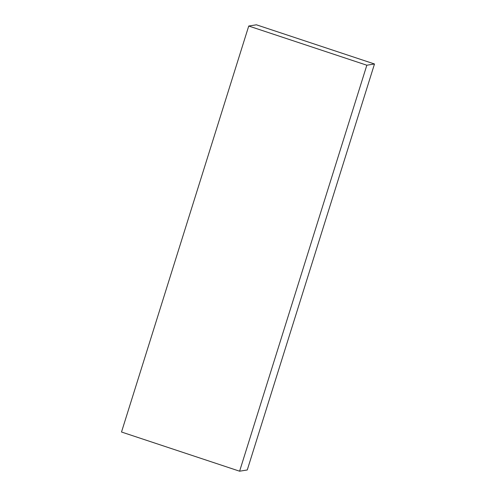 <?xml version="1.0" encoding="UTF-8"?>
<svg xmlns="http://www.w3.org/2000/svg" width="496" height="496" viewBox="0 0 496 496"><rect width="100%" height="100%" fill="white"/><g stroke="black" fill="none" stroke-linecap="round" stroke-linejoin="round"><path stroke-width="0.74" d="M248.738 26.028L366.835 65.218L239.605 471.2L121.508 432.016L248.738 26.028L256.395 24.8L374.492 63.984L247.262 469.972L239.605 471.2M366.835 65.218L374.492 63.984"/></g></svg>
